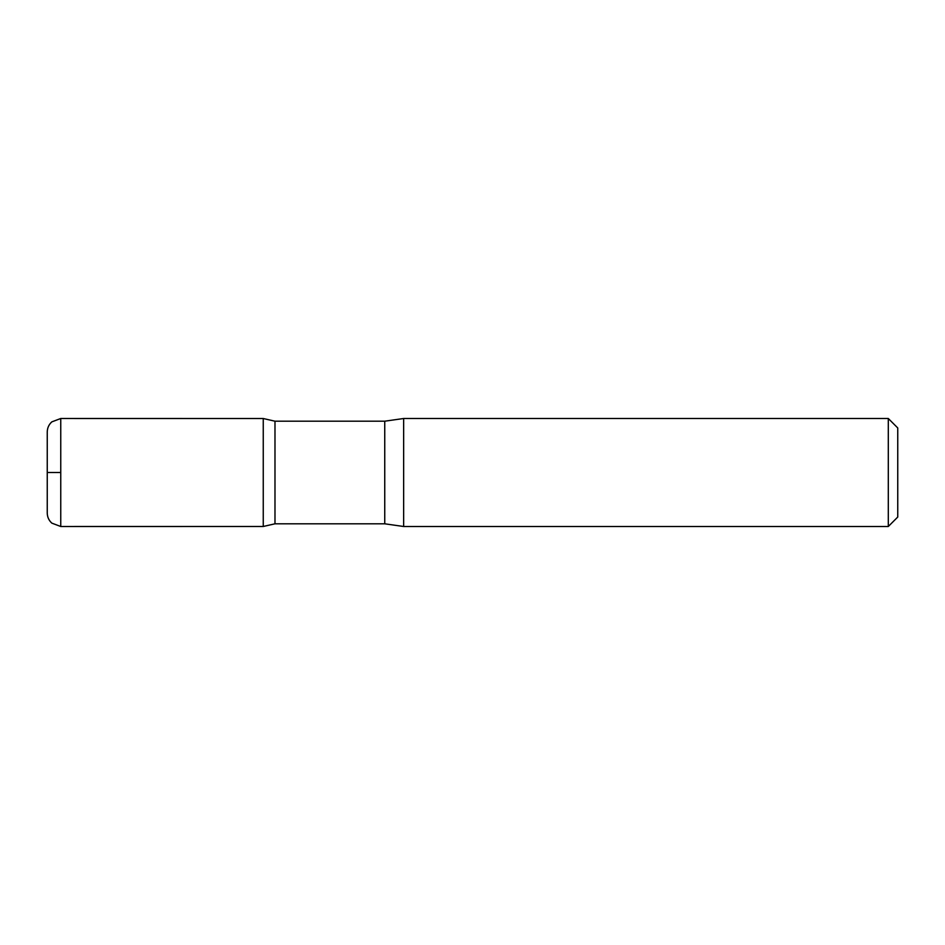 <?xml version="1.0" encoding="UTF-8"?>
<svg xmlns="http://www.w3.org/2000/svg" width="945" height="945" viewBox="0 0 945 945"><rect width="100%" height="100%" fill="white"/><g stroke="black" fill="none" stroke-linecap="round" stroke-linejoin="round"><path stroke-width="1.42" d="M888.3 418.505L888.3 526.495L897.75 517.045L897.75 427.955L888.3 418.505L403.645 418.505L384.745 421.198L274.983 421.198L263.253 418.517L263.253 526.483L263.253 418.517L60.752 418.505L51.821 421.872C48.845 424.588 47.321 427.967 47.25 431.995L47.25 513.005C47.321 517.033 48.845 520.411 51.821 523.128L60.752 526.495L60.752 418.505M888.3 526.495L403.645 526.495L384.745 523.802L274.983 523.802L274.983 421.198M403.645 526.495L403.645 418.505M60.752 472.5L47.25 472.5L60.752 472.5M384.745 523.802L384.745 421.198M274.983 523.802L263.253 526.483L60.752 526.495"/></g></svg>
